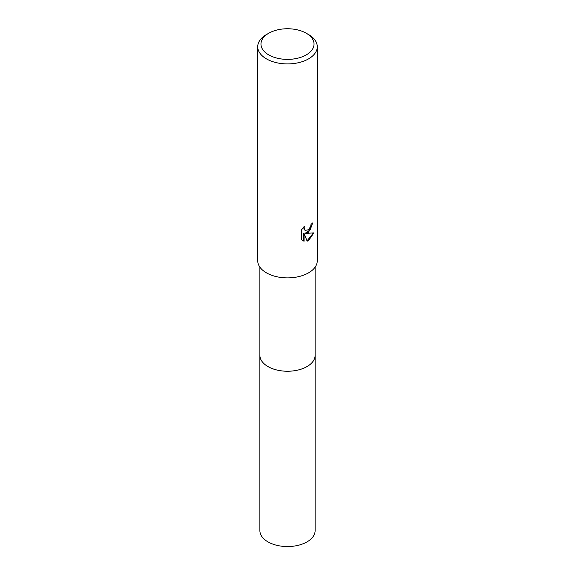 <?xml version="1.0" encoding="UTF-8"?>
<svg xmlns="http://www.w3.org/2000/svg" width="575" height="575" viewBox="0 0 575 575"><rect width="100%" height="100%" fill="white"/><g stroke="black" fill="none" stroke-linecap="round" stroke-linejoin="round"><path stroke-width="0.86" d="M315.114 267.131L315.114 355.3A27.614 15.942 180 0 1 307.028 366.57A27.614 15.942 180 0 1 276.934 370.027A27.614 15.942 180 0 1 259.886 355.3L259.886 267.131M315.114 355.077A27.614 15.942 180 0 1 307.028 366.577A27.614 15.942 180 0 1 276.755 369.991A27.614 15.942 180 0 1 259.886 355.077M308.559 232.322L305.706 233.4L313.864 232.875L308.559 240.594L307.158 241.184L304.067 233.479L304.067 241.256L301.35 239.66L301.35 230.065L304.484 226.183L304.06 228.088L305.21 230.367L308.559 229.748L310.708 226.313L311.025 224.322A29.778 17.193 0 0 0 312.836 222.812L308.559 232.322M306.259 33.235L308.559 34.565A29.778 17.193 180 0 1 317.278 46.719A29.778 17.193 180 0 1 308.559 58.88A29.778 17.193 180 0 1 276.101 62.603A29.778 17.193 180 0 1 257.722 46.719A29.778 17.193 180 0 1 266.441 34.565L268.741 33.235A26.529 15.317 180 0 1 306.259 33.235A26.529 15.317 180 0 1 306.259 54.898A26.529 15.317 180 0 1 268.741 54.898A26.529 15.317 180 0 1 268.741 33.235L266.441 34.565M317.278 46.719L317.278 260.691A29.778 17.193 180 0 1 308.559 272.852A29.778 17.193 180 0 1 276.101 276.575A29.778 17.193 180 0 1 257.722 260.691L257.722 46.719M312.426 223.179L310.306 229.799L305.318 233.177L305.706 233.4M305.03 230.244L303.974 229.231L303.787 226.895M302.443 240.551L303.679 241.033L303.679 233.256L304.067 233.479M307.036 240.882L313.353 233.004M303.679 241.033L304.067 241.256M315.114 354.983A27.622 15.949 180 0 1 315.122 355.3L315.114 530.617A27.614 15.942 180 0 1 298.066 545.344A27.614 15.942 180 0 1 267.972 541.887A27.614 15.942 180 0 1 259.886 530.617L259.878 355.3A27.622 15.949 180 0 1 259.886 354.983M315.122 355.3A27.622 15.949 180 0 1 298.066 370.034A27.622 15.949 180 0 1 267.972 366.577A27.622 15.949 180 0 1 259.878 355.3M305.217 230.367L304.829 230.144"/></g></svg>
